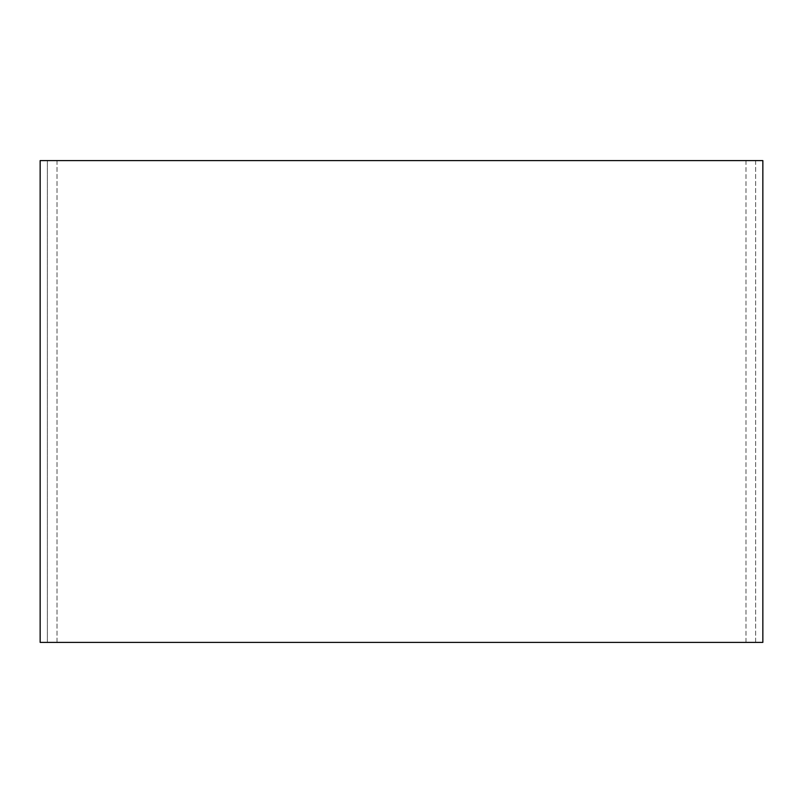 <?xml version="1.0" encoding="UTF-8"?>
<svg xmlns="http://www.w3.org/2000/svg" width="803" height="803" viewBox="0 0 803 803"><rect width="100%" height="100%" fill="white"/><g stroke="black" fill="none" stroke-linecap="round" stroke-linejoin="round"><path stroke-width="0.6" stroke-dasharray="4.01 3.01" d="M762.85 160.6L762.85 642.4L745.987 642.4L745.987 160.6L762.85 160.6M745.987 160.6L745.987 642.4L755.623 642.4L755.623 160.6L745.987 160.6M755.623 160.6L755.623 642.4L47.377 642.4L47.377 160.6L755.623 160.6M47.377 160.6L47.377 642.4L57.013 642.4L57.013 160.6L47.377 160.6M57.013 160.6L57.013 642.4L40.15 642.4L40.15 160.6L57.013 160.6"/><path stroke-width="1.2" d="M762.85 642.4L40.15 642.4L40.15 160.6L762.85 160.6L762.85 642.4"/></g></svg>
